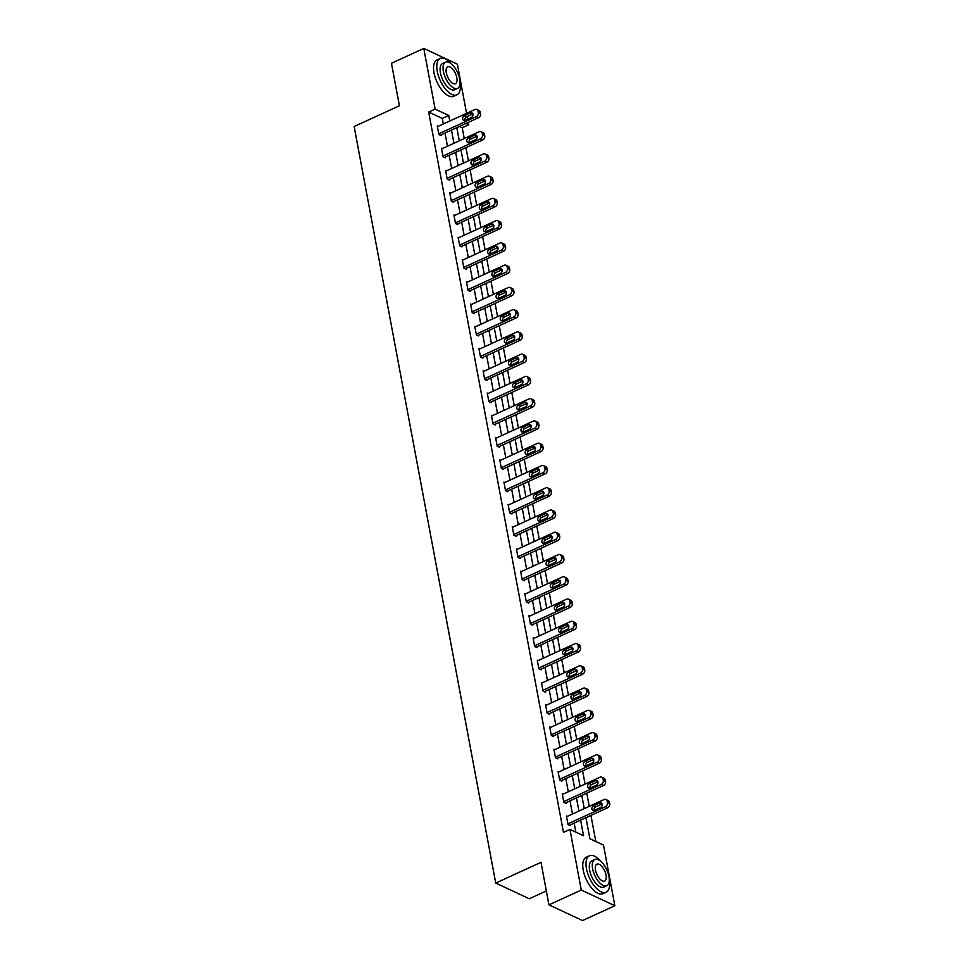 <?xml version="1.0" encoding="UTF-8"?>
<svg xmlns="http://www.w3.org/2000/svg" width="969" height="969" viewBox="0 0 969 969"><rect width="100%" height="100%" fill="white"/><g stroke="black" fill="none" stroke-linecap="round" stroke-linejoin="round"><path stroke-width="1.45" d="M546.346 890.959L529.304 898.76L495.728 883.062L354.145 126.515L399.41 105.778L391.452 63.264L423.78 48.45L457.356 64.148L466.561 113.337M467.167 116.559L467.652 119.187M468.257 122.409L468.705 124.795L465.895 123.487M464.26 138.555L462.237 127.763L468.705 124.795M595.814 841.492L590.933 815.413M589.237 806.341L586.766 793.151M585.07 784.091L582.599 770.9M580.903 761.828L578.432 748.637M576.737 739.565L574.266 726.375M572.57 717.302L570.099 704.112M568.403 695.052L565.932 681.861M564.237 672.789L561.766 659.598M560.07 650.526L557.599 637.336M555.903 628.263L553.432 615.073M551.736 606.013L549.278 592.822M547.57 583.75L545.111 570.559M543.415 561.487L540.944 548.297M539.248 539.224L536.778 526.034M535.082 516.974L532.611 503.783M530.915 494.711L528.444 481.52M526.748 472.448L524.277 459.258M522.582 450.185L520.111 436.995M518.415 427.935L515.944 414.744M514.248 405.672L511.777 392.481M510.082 383.409L507.611 370.219M505.915 361.158L503.444 347.956M501.748 338.896L499.277 325.705M497.582 316.633L495.123 303.442M493.415 294.37L490.956 281.18M489.26 272.119L486.789 258.929M485.094 249.857L482.623 236.666M480.927 227.594L478.456 214.403M476.76 205.331L474.289 192.141M472.593 183.08L470.122 169.89M468.427 160.818L465.956 147.627M585.954 817.691L589.891 838.73L603.505 845.101L614.855 905.736L581.279 890.039L569.929 829.391L583.544 835.762L580.613 820.137M581.279 890.039L548.951 904.852L582.526 920.55L614.855 905.736M462.237 127.763L459.427 126.442M443.317 123.984L442.276 118.424L428.661 112.053L563.461 832.359L569.929 829.391M575.852 832.165L574.157 823.105M572.461 814.033L569.99 800.842M568.294 791.77L565.823 778.579M564.128 769.507L561.657 756.317M559.961 747.256L557.49 734.066M555.794 724.994L553.323 711.803M551.627 702.731L549.157 689.54M547.461 680.468L544.99 667.278M543.294 658.217L540.823 645.027M539.127 635.955L536.656 622.764M534.961 613.692L532.49 600.501M530.794 591.441L528.323 578.239M526.627 569.178L524.168 555.988M522.461 546.916L520.002 533.725M518.294 524.653L515.835 511.462M514.139 502.402L511.668 489.212M509.973 480.139L507.502 466.949M505.806 457.877L503.335 444.686M501.639 435.614L499.168 422.423M497.472 413.363L495.002 400.173M493.306 391.101L490.835 377.91M489.139 368.838L486.668 355.647M484.972 346.575L482.501 333.384M480.806 324.324L478.335 311.134M476.639 302.062L474.168 288.871M472.472 279.799L470.013 266.608M468.306 257.536L465.847 244.345M464.139 235.285L461.68 222.095M459.984 213.023L457.513 199.832M455.818 190.76L453.347 177.569M451.651 168.497L449.18 155.306M447.484 146.246L445.013 133.056M438.109 126.37L437.273 125.982L438.872 134.534L441.137 135.599L441.004 134.885M442.276 148.632L441.44 148.233L443.039 156.796L445.304 157.862L445.171 157.148M446.443 170.883L445.607 170.496L447.206 179.059L449.471 180.113L449.337 179.41M450.609 193.146L449.773 192.758L451.372 201.322L453.637 202.376L453.504 201.661M454.776 215.409L453.94 215.021L455.539 223.573L457.804 224.638L457.671 223.924M458.943 237.671L458.095 237.272L459.706 245.835L461.971 246.901L461.838 246.187M463.097 259.922L462.261 259.535L463.872 268.098L466.137 269.152L466.004 268.449M467.264 282.185L466.428 281.797L468.039 290.361L470.304 291.415L470.171 290.7M471.431 304.448L470.595 304.06L472.206 312.612L474.471 313.677L474.338 312.963M475.597 326.71L474.762 326.311L476.36 334.874L478.638 335.94L478.504 335.226M479.764 348.961L478.928 348.574L480.527 357.137L482.804 358.191L482.671 357.488M483.931 371.224L483.095 370.836L484.694 379.4L486.971 380.454L486.838 379.739M488.097 393.487L487.262 393.087L488.861 401.651L491.138 402.716L491.004 402.002M492.264 415.749L491.428 415.35L493.027 423.913L495.292 424.979L495.159 424.265M496.431 438L495.595 437.613L497.194 446.176L499.459 447.23L499.326 446.515M500.598 460.263L499.762 459.875L501.361 468.439L503.626 469.493L503.492 468.778M504.764 482.526L503.928 482.126L505.527 490.689L507.792 491.755L507.659 491.041M508.931 504.776L508.095 504.389L509.694 512.952L511.959 514.018L511.826 513.304M513.098 527.039L512.262 526.651L513.861 535.215L516.126 536.269L515.992 535.554M517.264 549.302L516.416 548.914L518.027 557.466L520.292 558.532L520.159 557.817M521.419 571.565L520.583 571.165L522.194 579.728L524.459 580.794L524.326 580.08M525.586 593.815L524.75 593.428L526.361 601.991L528.626 603.057L528.493 602.343M529.752 616.078L528.917 615.69L530.515 624.254L532.793 625.308L532.659 624.593M533.919 638.341L533.083 637.953L534.682 646.505L536.959 647.571L536.826 646.856M538.086 660.604L537.25 660.204L538.849 668.767L541.126 669.833L540.993 669.119M542.252 682.854L541.417 682.467L543.015 691.03L545.293 692.096L545.159 691.381M546.419 705.117L545.583 704.729L547.182 713.293L549.447 714.347L549.314 713.632M550.586 727.38L549.75 726.992L551.349 735.544L553.614 736.61L553.481 735.895M554.752 749.643L553.917 749.243L555.516 757.806L557.781 758.872L557.647 758.158M558.919 771.893L558.083 771.506L559.682 780.069L561.947 781.135L561.814 780.42M563.086 794.156L562.25 793.768L563.849 802.332L566.114 803.386L565.981 802.671M567.253 816.419L566.417 816.031L568.016 824.583L570.281 825.649L570.147 824.934M548.951 904.852L540.993 862.325L495.728 883.062M428.661 112.053L435.129 109.097L423.78 48.45M449.786 121.016L448.744 115.456L435.129 109.097M578.917 811.065L576.458 797.875M574.75 788.814L572.291 775.624M570.584 766.552L568.125 753.361M566.429 744.289L563.958 731.098M562.262 722.026L559.791 708.836M558.096 699.775L555.625 686.585M553.929 677.513L551.458 664.322M549.762 655.25L547.291 642.059M545.595 632.987L543.124 619.797M541.429 610.736L538.958 597.546M537.262 588.474L534.791 575.283M533.095 566.211L530.624 553.02M528.929 543.948L526.458 530.758M524.762 521.697L522.303 508.507M520.595 499.435L518.136 486.244M516.429 477.172L513.97 463.981M512.274 454.909L509.803 441.719M508.107 432.658L505.636 419.468M503.941 410.396L501.47 397.205M499.774 388.133L497.303 374.942M495.607 365.882L493.136 352.692M491.44 343.62L488.97 330.429M487.274 321.357L484.803 308.166M483.107 299.094L480.636 285.903M478.94 276.843L476.469 263.653M474.774 254.581L472.303 241.39M470.607 232.318L468.148 219.127M466.44 210.055L463.981 196.864M462.274 187.804L459.815 174.614M458.119 165.542L455.648 152.351M453.952 143.279L451.481 130.088M456.823 127.642L459.282 140.832M460.978 149.904L463.448 163.095M465.144 172.167L467.615 185.358M469.311 194.418L471.782 207.608M473.478 216.681L475.949 229.871M477.644 238.943L480.115 252.134M481.811 261.206L484.282 274.397M485.978 283.457L488.449 296.647M490.144 305.719L492.615 318.91M494.311 327.982L496.782 341.173M498.478 350.245L500.949 363.436M502.645 372.496L505.115 385.686M506.811 394.758L509.27 407.949M510.978 417.021L513.437 430.212M515.133 439.284L517.603 452.475M519.299 461.535L521.77 474.725M523.466 483.797L525.937 496.988M527.633 506.06L530.104 519.251M531.799 528.323L534.27 541.514M535.966 550.574L538.437 563.764M540.133 572.836L542.604 586.027M544.299 595.099L546.77 608.29M548.466 617.362L550.937 630.553M552.633 639.613L555.104 652.803M556.8 661.875L559.27 675.066M560.966 684.138L563.425 697.329M565.133 706.389L567.592 719.579M569.3 728.652L571.758 741.842M573.454 750.914L575.925 764.105M577.621 773.177L580.092 786.368M581.788 795.428L584.259 808.618M442.276 118.424L448.744 115.456M437.407 126.685L474.931 109.497A3.21 2.495 -64.9 0 1 476.821 109.449A3.21 2.495 -64.9 0 1 478.056 111.169L478.323 112.598A3.21 2.495 -64.9 0 1 476.263 116.631L438.739 133.819M440.301 135.212L478.541 117.697L476.263 116.631M470.522 112.913A2.568 1.999 115.1 0 1 471.37 117.479L465.168 120.326A2.568 1.999 115.1 0 1 464.308 115.759L470.522 112.913L472.787 113.979A2.568 1.999 115.1 0 1 472.933 113.918M465.023 120.386A2.568 1.999 115.1 0 1 466.586 116.825L472.787 113.979M476.821 109.449L479.098 110.514A3.21 2.495 115.1 0 1 480.321 112.222L480.588 113.652A3.21 2.495 115.1 0 1 478.541 117.697M451.445 63.942A20.022 9.218 65.4 0 0 440.241 58.431A20.022 9.218 65.4 0 0 437.249 71.331A20.022 9.218 65.4 0 0 456.932 94.853A20.022 9.218 65.4 0 0 460.069 82.777M440.241 58.431L437.007 59.908A20.022 9.218 65.4 0 0 434.015 72.82A20.022 9.218 65.4 0 0 453.698 96.331L456.932 94.853M457.562 88.385L454.594 89.754A14.426 6.638 -114.6 0 1 440.423 72.82A14.426 6.638 -114.6 0 1 442.579 63.53L445.558 62.173A14.426 6.638 65.4 0 0 443.39 71.464A14.426 6.638 65.4 0 0 457.562 88.385A14.426 6.638 65.4 0 0 459.73 79.095A14.426 6.638 65.4 0 0 445.558 62.173M446.297 72.82A9.29 4.276 65.4 0 0 455.43 83.722A9.29 4.276 65.4 0 0 456.823 77.738A9.29 4.276 65.4 0 0 447.69 66.825A9.29 4.276 65.4 0 0 446.297 72.82M600.671 861.296A20.022 9.218 65.4 0 0 589.467 855.784A20.022 9.218 65.4 0 0 586.463 868.684A20.022 9.218 65.4 0 0 606.146 892.207A20.022 9.218 65.4 0 0 609.295 880.118M589.467 855.784L586.233 857.262A20.022 9.218 65.4 0 0 583.229 870.174A20.022 9.218 65.4 0 0 602.912 893.684L606.146 892.207M606.788 885.739L603.808 887.107A14.426 6.638 -114.6 0 1 589.636 870.174A14.426 6.638 -114.6 0 1 591.805 860.884L594.772 859.515A14.426 6.638 65.4 0 0 592.616 868.805A14.426 6.638 65.4 0 0 606.788 885.739A14.426 6.638 65.4 0 0 608.944 876.448A14.426 6.638 65.4 0 0 594.772 859.515M595.523 870.174A9.29 4.276 65.4 0 0 604.656 881.075A9.29 4.276 65.4 0 0 606.049 875.092A9.29 4.276 65.4 0 0 596.916 864.178A9.29 4.276 65.4 0 0 595.523 870.174M441.573 148.947L479.098 131.76A3.21 2.495 -64.9 0 1 480.987 131.711A3.21 2.495 -64.9 0 1 482.223 133.431L482.489 134.848A3.21 2.495 -64.9 0 1 480.43 138.894L442.906 156.082M444.468 157.463L482.707 139.948L480.43 138.894M474.689 135.175A2.568 1.999 115.1 0 1 475.537 139.742L469.335 142.588A2.568 1.999 115.1 0 1 468.475 138.022L474.689 135.175L476.954 136.229A2.568 1.999 115.1 0 1 477.099 136.181M469.19 142.637A2.568 1.999 115.1 0 1 470.74 139.076L476.954 136.229M480.987 131.711L483.265 132.765A3.21 2.495 115.1 0 1 484.488 134.485L484.754 135.914A3.21 2.495 115.1 0 1 482.707 139.948M445.74 171.21L483.265 154.023A3.21 2.495 -64.9 0 1 485.154 153.962A3.21 2.495 -64.9 0 1 486.39 155.682L486.656 157.111A3.21 2.495 -64.9 0 1 484.597 161.157L447.072 178.344M448.635 179.725L486.874 162.211L484.597 161.157M478.856 157.438A2.568 1.999 115.1 0 1 479.703 162.005L473.502 164.839A2.568 1.999 115.1 0 1 472.642 160.273L478.856 157.438L481.121 158.492A2.568 1.999 115.1 0 1 481.254 158.431M473.356 164.9A2.568 1.999 115.1 0 1 474.907 161.338L481.121 158.492M485.154 153.962L487.431 155.028A3.21 2.495 115.1 0 1 488.655 156.748L488.921 158.177A3.21 2.495 115.1 0 1 486.874 162.211M449.907 193.473L487.431 176.273A3.21 2.495 -64.9 0 1 489.321 176.225A3.21 2.495 -64.9 0 1 490.556 177.945L490.823 179.374A3.21 2.495 -64.9 0 1 488.764 183.407L451.239 200.607M452.802 201.988L491.041 184.473L488.764 183.407M483.022 179.689A2.568 1.999 115.1 0 1 483.87 184.255L477.669 187.102A2.568 1.999 115.1 0 1 476.809 182.535L483.022 179.689L485.287 180.755A2.568 1.999 115.1 0 1 485.421 180.694M477.523 187.162A2.568 1.999 115.1 0 1 479.074 183.601L485.287 180.755M489.321 176.225L491.586 177.291A3.21 2.495 115.1 0 1 492.821 179.011L493.088 180.428A3.21 2.495 115.1 0 1 491.041 184.473M454.073 215.724L491.598 198.536A3.21 2.495 -64.9 0 1 493.487 198.488A3.21 2.495 -64.9 0 1 494.723 200.208L494.989 201.637A3.21 2.495 -64.9 0 1 492.93 205.67L455.406 222.858M456.968 224.251L495.195 206.736L492.93 205.67M487.177 201.952A2.568 1.999 115.1 0 1 488.037 206.518L481.835 209.365A2.568 1.999 115.1 0 1 480.975 204.798L487.177 201.952L489.454 203.018A2.568 1.999 115.1 0 1 489.587 202.957M481.69 209.425A2.568 1.999 115.1 0 1 483.24 205.852L489.454 203.018M493.487 198.488L495.753 199.553A3.21 2.495 115.1 0 1 496.988 201.261L497.254 202.691A3.21 2.495 115.1 0 1 495.195 206.736M458.24 237.986L495.765 220.799A3.21 2.495 -64.9 0 1 497.654 220.75A3.21 2.495 -64.9 0 1 498.89 222.47L499.156 223.887A3.21 2.495 -64.9 0 1 497.097 227.933L459.572 245.121M461.135 246.501L499.362 228.987L497.097 227.933M491.344 224.214A2.568 1.999 115.1 0 1 492.204 228.781L485.99 231.627A2.568 1.999 115.1 0 1 485.142 227.061L491.344 224.214L493.621 225.268A2.568 1.999 115.1 0 1 493.754 225.22M485.857 231.676A2.568 1.999 115.1 0 1 487.407 228.115L493.621 225.268M497.654 220.75L499.919 221.804A3.21 2.495 115.1 0 1 501.155 223.524L501.421 224.953A3.21 2.495 115.1 0 1 499.362 228.987M462.395 260.249L499.931 243.049A3.21 2.495 -64.9 0 1 501.821 243.001A3.21 2.495 -64.9 0 1 503.044 244.721L503.311 246.15A3.21 2.495 -64.9 0 1 501.264 250.196L463.739 267.383M465.302 268.764L503.529 251.25L501.264 250.196M495.51 246.477A2.568 1.999 115.1 0 1 496.37 251.044L490.157 253.878A2.568 1.999 115.1 0 1 489.309 249.312L495.51 246.477L497.787 247.531A2.568 1.999 115.1 0 1 497.921 247.47M490.023 253.939A2.568 1.999 115.1 0 1 491.574 250.377L497.787 247.531M501.821 243.001L504.086 244.067A3.21 2.495 115.1 0 1 505.321 245.787L505.588 247.216A3.21 2.495 115.1 0 1 503.529 251.25M466.561 282.512L504.098 265.312A3.21 2.495 -64.9 0 1 505.988 265.264A3.21 2.495 -64.9 0 1 507.211 266.984L507.477 268.413A3.21 2.495 -64.9 0 1 505.43 272.446L467.906 289.646M469.468 291.027L507.695 273.512L505.43 272.446M499.677 268.728A2.568 1.999 115.1 0 1 500.537 273.294L494.323 276.141A2.568 1.999 115.1 0 1 493.475 271.574L499.677 268.728L501.954 269.794A2.568 1.999 115.1 0 1 502.087 269.733M494.19 276.201A2.568 1.999 115.1 0 1 495.74 272.64L501.954 269.794M505.988 265.264L508.253 266.33A3.21 2.495 115.1 0 1 509.488 268.05L509.755 269.467A3.21 2.495 115.1 0 1 507.695 273.512M470.728 304.763L508.265 287.575A3.21 2.495 -64.9 0 1 510.154 287.527A3.21 2.495 -64.9 0 1 511.378 289.247L511.644 290.676A3.21 2.495 -64.9 0 1 509.597 294.709L472.073 311.897M473.635 313.29L511.862 295.775L509.597 294.709M503.844 290.991A2.568 1.999 115.1 0 1 504.704 295.557L498.49 298.404A2.568 1.999 115.1 0 1 497.642 293.837L503.844 290.991L506.109 292.057A2.568 1.999 115.1 0 1 506.254 291.996M498.357 298.464A2.568 1.999 115.1 0 1 499.907 294.891L506.109 292.057M510.154 287.527L512.419 288.592A3.21 2.495 115.1 0 1 513.655 290.3L513.921 291.73A3.21 2.495 115.1 0 1 511.862 295.775M474.895 327.025L512.431 309.838A3.21 2.495 -64.9 0 1 514.321 309.789A3.21 2.495 -64.9 0 1 515.544 311.509L515.811 312.926A3.21 2.495 -64.9 0 1 513.764 316.972L476.227 334.16M477.802 335.54L516.029 318.026L513.764 316.972M508.01 313.253A2.568 1.999 115.1 0 1 508.87 317.82L502.657 320.666A2.568 1.999 115.1 0 1 501.809 316.1L508.01 313.253L510.275 314.307A2.568 1.999 115.1 0 1 510.421 314.259M502.523 320.715A2.568 1.999 115.1 0 1 504.074 317.154L510.275 314.307M514.321 309.789L516.586 310.843A3.21 2.495 115.1 0 1 517.809 312.563L518.088 313.992A3.21 2.495 115.1 0 1 516.029 318.026M479.061 349.288L516.598 332.088A3.21 2.495 -64.9 0 1 518.488 332.04A3.21 2.495 -64.9 0 1 519.711 333.76L519.978 335.189A3.21 2.495 -64.9 0 1 517.931 339.223L480.394 356.422M481.968 357.803L520.196 340.289L517.931 339.223M512.177 335.516A2.568 1.999 115.1 0 1 513.037 340.083L506.823 342.917A2.568 1.999 115.1 0 1 505.975 338.351L512.177 335.516L514.442 336.57A2.568 1.999 115.1 0 1 514.587 336.509M506.678 342.978A2.568 1.999 115.1 0 1 508.24 339.416L514.442 336.57M518.488 332.04L520.753 333.106A3.21 2.495 115.1 0 1 521.976 334.826L522.243 336.255A3.21 2.495 115.1 0 1 520.196 340.289M483.228 371.551L520.753 354.351A3.21 2.495 -64.9 0 1 522.654 354.303A3.21 2.495 -64.9 0 1 523.878 356.023L524.144 357.452A3.21 2.495 -64.9 0 1 522.097 361.485L484.561 378.685M486.135 380.066L524.362 362.551L522.097 361.485M516.344 357.767A2.568 1.999 115.1 0 1 517.192 362.333L510.99 365.18A2.568 1.999 115.1 0 1 510.13 360.613L516.344 357.767L518.609 358.833A2.568 1.999 115.1 0 1 518.754 358.772M510.845 365.24A2.568 1.999 115.1 0 1 512.407 361.679L518.609 358.833M522.654 354.303L524.919 355.369A3.21 2.495 115.1 0 1 526.143 357.089L526.409 358.506A3.21 2.495 115.1 0 1 524.362 362.551M487.395 393.802L524.919 376.614A3.21 2.495 -64.9 0 1 526.821 376.566A3.21 2.495 -64.9 0 1 528.044 378.285L528.311 379.715A3.21 2.495 -64.9 0 1 526.264 383.748L488.727 400.936M490.29 402.329L528.529 384.814L526.264 383.748M520.51 380.03A2.568 1.999 115.1 0 1 521.358 384.596L515.157 387.443A2.568 1.999 115.1 0 1 514.297 382.876L520.51 380.03L522.775 381.096A2.568 1.999 115.1 0 1 522.921 381.035M515.011 387.503A2.568 1.999 115.1 0 1 516.574 383.93L522.775 381.096M526.821 376.566L529.086 377.631A3.21 2.495 115.1 0 1 530.309 379.339L530.576 380.769A3.21 2.495 115.1 0 1 528.529 384.814M491.562 416.064L529.086 398.877A3.21 2.495 -64.9 0 1 530.976 398.828A3.21 2.495 -64.9 0 1 532.211 400.536L532.478 401.965A3.21 2.495 -64.9 0 1 530.431 406.011L492.894 423.199M494.456 424.579L532.696 407.065L530.431 406.011M524.677 402.292A2.568 1.999 115.1 0 1 525.525 406.859L519.323 409.705A2.568 1.999 115.1 0 1 518.463 405.139L524.677 402.292L526.942 403.346A2.568 1.999 115.1 0 1 527.088 403.298M519.178 409.754A2.568 1.999 115.1 0 1 520.741 406.193L526.942 403.346M530.976 398.828L533.253 399.882A3.21 2.495 115.1 0 1 534.476 401.602L534.743 403.031A3.21 2.495 115.1 0 1 532.696 407.065M495.728 438.327L533.253 421.127A3.21 2.495 -64.9 0 1 535.142 421.079A3.21 2.495 -64.9 0 1 536.378 422.799L536.644 424.228A3.21 2.495 -64.9 0 1 534.585 428.262L497.061 445.461M498.623 446.842L536.862 429.328L534.585 428.262M528.844 424.555A2.568 1.999 115.1 0 1 529.692 429.122L523.49 431.956A2.568 1.999 115.1 0 1 522.63 427.39L528.844 424.555L531.109 425.609A2.568 1.999 115.1 0 1 531.254 425.548M523.345 432.017A2.568 1.999 115.1 0 1 524.895 428.455L531.109 425.609M535.142 421.079L537.42 422.145A3.21 2.495 115.1 0 1 538.643 423.865L538.909 425.294A3.21 2.495 115.1 0 1 536.862 429.328M499.895 460.59L537.42 443.39A3.21 2.495 -64.9 0 1 539.309 443.342A3.21 2.495 -64.9 0 1 540.545 445.062L540.811 446.491A3.21 2.495 -64.9 0 1 538.752 450.524L501.227 467.724M502.79 469.105L541.029 451.59L538.752 450.524M533.011 446.806A2.568 1.999 115.1 0 1 533.858 451.372L527.657 454.219A2.568 1.999 115.1 0 1 526.797 449.652L533.011 446.806L535.276 447.872A2.568 1.999 115.1 0 1 535.409 447.811M527.511 454.279A2.568 1.999 115.1 0 1 529.062 450.718L535.276 447.872M539.309 443.342L541.586 444.408A3.21 2.495 115.1 0 1 542.81 446.128L543.076 447.545A3.21 2.495 115.1 0 1 541.029 451.59M504.062 482.841L541.586 465.653A3.21 2.495 -64.9 0 1 543.476 465.604A3.21 2.495 -64.9 0 1 544.711 467.324L544.978 468.754A3.21 2.495 -64.9 0 1 542.919 472.787L505.394 489.975M506.957 491.368L545.196 473.853L542.919 472.787M537.177 469.069A2.568 1.999 115.1 0 1 538.025 473.635L531.824 476.482A2.568 1.999 115.1 0 1 530.964 471.915L537.177 469.069L539.442 470.135A2.568 1.999 115.1 0 1 539.576 470.074M531.678 476.542A2.568 1.999 115.1 0 1 533.229 472.969L539.442 470.135M543.476 465.604L545.753 466.658A3.21 2.495 115.1 0 1 546.976 468.378L547.243 469.808A3.21 2.495 115.1 0 1 545.196 473.853M508.228 505.103L545.753 487.916A3.21 2.495 -64.9 0 1 547.642 487.867A3.21 2.495 -64.9 0 1 548.878 489.575L549.144 491.004A3.21 2.495 -64.9 0 1 547.085 495.05L509.561 512.238M511.123 513.618L549.35 496.104L547.085 495.05M541.332 491.331A2.568 1.999 115.1 0 1 542.192 495.898L535.99 498.744A2.568 1.999 115.1 0 1 535.13 494.178L541.332 491.331L543.609 492.385A2.568 1.999 115.1 0 1 543.742 492.337M535.845 498.793A2.568 1.999 115.1 0 1 537.395 495.232L543.609 492.385M547.642 487.867L549.908 488.921A3.21 2.495 115.1 0 1 551.143 490.641L551.409 492.07A3.21 2.495 115.1 0 1 549.35 496.104M512.395 527.366L549.92 510.166A3.21 2.495 -64.9 0 1 551.809 510.118A3.21 2.495 -64.9 0 1 553.045 511.838L553.311 513.267A3.21 2.495 -64.9 0 1 551.252 517.301L513.727 534.5M515.29 535.881L553.517 518.367L551.252 517.301M545.499 513.594A2.568 1.999 115.1 0 1 546.359 518.149L540.145 520.995A2.568 1.999 115.1 0 1 539.297 516.429L545.499 513.594L547.776 514.648A2.568 1.999 115.1 0 1 547.909 514.587M540.012 521.056A2.568 1.999 115.1 0 1 541.562 517.494L547.776 514.648M551.809 510.118L554.074 511.184A3.21 2.495 115.1 0 1 555.31 512.904L555.576 514.333A3.21 2.495 115.1 0 1 553.517 518.367M516.55 549.629L554.086 532.429A3.21 2.495 -64.9 0 1 555.976 532.381A3.21 2.495 -64.9 0 1 557.199 534.101L557.466 535.53A3.21 2.495 -64.9 0 1 555.419 539.563L517.894 556.763M519.457 558.144L557.684 540.629L555.419 539.563M549.665 535.845A2.568 1.999 115.1 0 1 550.525 540.411L544.312 543.258A2.568 1.999 115.1 0 1 543.464 538.691L549.665 535.845L551.942 536.911A2.568 1.999 115.1 0 1 552.076 536.85M544.178 543.318A2.568 1.999 115.1 0 1 545.729 539.757L551.942 536.911M555.976 532.381L558.241 533.447A3.21 2.495 115.1 0 1 559.476 535.167L559.743 536.584A3.21 2.495 115.1 0 1 557.684 540.629M520.716 571.88L558.253 554.692A3.21 2.495 -64.9 0 1 560.143 554.643A3.21 2.495 -64.9 0 1 561.366 556.363L561.632 557.781A3.21 2.495 -64.9 0 1 559.585 561.826L522.061 579.014M523.623 580.407L561.85 562.892L559.585 561.826M553.832 558.108A2.568 1.999 115.1 0 1 554.692 562.674L548.478 565.521A2.568 1.999 115.1 0 1 547.63 560.954L553.832 558.108L556.109 559.174A2.568 1.999 115.1 0 1 556.242 559.113M548.345 565.581A2.568 1.999 115.1 0 1 549.895 562.008L556.109 559.174M560.143 554.643L562.408 555.697A3.21 2.495 115.1 0 1 563.643 557.417L563.91 558.847A3.21 2.495 115.1 0 1 561.85 562.892M524.883 594.142L562.42 576.955A3.21 2.495 -64.9 0 1 564.309 576.906A3.21 2.495 -64.9 0 1 565.533 578.614L565.799 580.043A3.21 2.495 -64.9 0 1 563.752 584.089L526.228 601.277M527.79 602.657L566.017 585.143L563.752 584.089M557.999 580.37A2.568 1.999 115.1 0 1 558.859 584.937L552.645 587.771A2.568 1.999 115.1 0 1 551.797 583.217L557.999 580.37L560.264 581.424A2.568 1.999 115.1 0 1 560.409 581.364M552.512 587.832A2.568 1.999 115.1 0 1 554.062 584.271L560.264 581.424M564.309 576.906L566.574 577.96A3.21 2.495 115.1 0 1 567.81 579.68L568.076 581.109A3.21 2.495 115.1 0 1 566.017 585.143M529.05 616.405L566.586 599.205A3.21 2.495 -64.9 0 1 568.476 599.157A3.21 2.495 -64.9 0 1 569.699 600.877L569.966 602.306A3.21 2.495 -64.9 0 1 567.919 606.34L530.382 623.539M531.957 624.92L570.184 607.406L567.919 606.34M562.165 602.621A2.568 1.999 115.1 0 1 563.025 607.188L556.812 610.034A2.568 1.999 115.1 0 1 555.964 605.468L562.165 602.621L564.43 603.687A2.568 1.999 115.1 0 1 564.576 603.626M556.678 610.095A2.568 1.999 115.1 0 1 558.229 606.533L564.43 603.687M568.476 599.157L570.741 600.223A3.21 2.495 115.1 0 1 571.976 601.943L572.243 603.372A3.21 2.495 115.1 0 1 570.184 607.406M533.216 638.668L570.753 621.468A3.21 2.495 -64.9 0 1 572.643 621.42A3.21 2.495 -64.9 0 1 573.866 623.14L574.132 624.569A3.21 2.495 -64.9 0 1 572.085 628.602L534.549 645.802M536.123 647.183L574.351 629.668L572.085 628.602M566.332 624.884A2.568 1.999 115.1 0 1 567.192 629.45L560.978 632.297A2.568 1.999 115.1 0 1 560.13 627.73L566.332 624.884L568.597 625.95A2.568 1.999 115.1 0 1 568.742 625.889M560.845 632.357A2.568 1.999 115.1 0 1 562.395 628.796L568.597 625.95M572.643 621.42L574.908 622.486A3.21 2.495 115.1 0 1 576.131 624.193L576.398 625.623A3.21 2.495 115.1 0 1 574.351 629.668M537.383 660.919L574.908 643.731A3.21 2.495 -64.9 0 1 576.809 643.682A3.21 2.495 -64.9 0 1 578.033 645.402L578.299 646.82A3.21 2.495 -64.9 0 1 576.252 650.865L538.716 668.053M540.29 669.434L578.517 651.919L576.252 650.865M570.499 647.147A2.568 1.999 115.1 0 1 571.347 651.713L565.145 654.559A2.568 1.999 115.1 0 1 564.285 649.993L570.499 647.147L572.764 648.213A2.568 1.999 115.1 0 1 572.909 648.152M565 654.62A2.568 1.999 115.1 0 1 566.562 651.047L572.764 648.213M576.809 643.682L579.074 644.736A3.21 2.495 115.1 0 1 580.298 646.456L580.564 647.886A3.21 2.495 115.1 0 1 578.517 651.919M541.55 683.181L579.074 665.994A3.21 2.495 -64.9 0 1 580.976 665.945A3.21 2.495 -64.9 0 1 582.199 667.653L582.466 669.082A3.21 2.495 -64.9 0 1 580.419 673.128L542.882 690.316M544.445 691.696L582.684 674.182L580.419 673.128M574.665 669.409A2.568 1.999 115.1 0 1 575.513 673.976L569.312 676.81A2.568 1.999 115.1 0 1 568.452 672.244L574.665 669.409L576.93 670.463A2.568 1.999 115.1 0 1 577.076 670.403M569.166 676.871A2.568 1.999 115.1 0 1 570.729 673.31L576.93 670.463M580.976 665.945L583.241 666.999A3.21 2.495 115.1 0 1 584.464 668.719L584.731 670.148A3.21 2.495 115.1 0 1 582.684 674.182M545.717 705.444L583.241 688.244A3.21 2.495 -64.9 0 1 585.131 688.196A3.21 2.495 -64.9 0 1 586.366 689.916L586.633 691.345A3.21 2.495 -64.9 0 1 584.586 695.379L547.049 712.578M548.611 713.959L586.851 696.445L584.586 695.379M578.832 691.66A2.568 1.999 115.1 0 1 579.68 696.226L573.478 699.073A2.568 1.999 115.1 0 1 572.618 694.507L578.832 691.66L581.097 692.726A2.568 1.999 115.1 0 1 581.243 692.665M573.333 699.134A2.568 1.999 115.1 0 1 574.896 695.572L581.097 692.726M585.131 688.196L587.408 689.262A3.21 2.495 115.1 0 1 588.631 690.982L588.898 692.411A3.21 2.495 115.1 0 1 586.851 696.445M549.883 727.707L587.408 710.507A3.21 2.495 -64.9 0 1 589.297 710.459A3.21 2.495 -64.9 0 1 590.533 712.179L590.799 713.608A3.21 2.495 -64.9 0 1 588.74 717.641L551.216 734.841M552.778 736.222L591.017 718.707L588.74 717.641M582.999 713.923A2.568 1.999 115.1 0 1 583.847 718.489L577.645 721.336A2.568 1.999 115.1 0 1 576.785 716.769L582.999 713.923L585.264 714.989A2.568 1.999 115.1 0 1 585.409 714.928M577.5 721.396A2.568 1.999 115.1 0 1 579.062 717.835L585.264 714.989M589.297 710.459L591.574 711.525A3.21 2.495 115.1 0 1 592.798 713.232L593.064 714.662A3.21 2.495 115.1 0 1 591.017 718.707M554.05 749.958L591.574 732.77A3.21 2.495 -64.9 0 1 593.464 732.721A3.21 2.495 -64.9 0 1 594.7 734.441L594.966 735.859A3.21 2.495 -64.9 0 1 592.907 739.904L555.382 757.092M556.945 758.473L595.184 740.958L592.907 739.904M587.166 736.186A2.568 1.999 115.1 0 1 588.013 740.752L581.812 743.598A2.568 1.999 115.1 0 1 580.952 739.032L587.166 736.186L589.431 737.252A2.568 1.999 115.1 0 1 589.564 737.191M581.666 743.659A2.568 1.999 115.1 0 1 583.217 740.086L589.431 737.252M593.464 732.721L595.741 733.775A3.21 2.495 115.1 0 1 596.965 735.495L597.231 736.924A3.21 2.495 115.1 0 1 595.184 740.958M558.217 772.22L595.741 755.033A3.21 2.495 -64.9 0 1 597.631 754.984A3.21 2.495 -64.9 0 1 598.866 756.692L599.133 758.121A3.21 2.495 -64.9 0 1 597.074 762.167L559.549 779.355M561.112 780.735L599.351 763.221L597.074 762.167M591.332 758.448A2.568 1.999 115.1 0 1 592.18 763.015L585.979 765.849A2.568 1.999 115.1 0 1 585.119 761.283L591.332 758.448L593.597 759.502A2.568 1.999 115.1 0 1 593.731 759.442M585.833 765.91A2.568 1.999 115.1 0 1 587.384 762.349L593.597 759.502M597.631 754.984L599.908 756.038A3.21 2.495 115.1 0 1 601.131 757.758L601.398 759.187A3.21 2.495 115.1 0 1 599.351 763.221M562.383 794.483L599.908 777.283A3.21 2.495 -64.9 0 1 601.797 777.235A3.21 2.495 -64.9 0 1 603.033 778.955L603.299 780.384A3.21 2.495 -64.9 0 1 601.24 784.418L563.716 801.617M565.278 802.998L603.517 785.484L601.24 784.418M595.487 780.699A2.568 1.999 115.1 0 1 596.347 785.265L590.145 788.112A2.568 1.999 115.1 0 1 589.285 783.546L595.487 780.699L597.764 781.765A2.568 1.999 115.1 0 1 597.897 781.704M590 788.172A2.568 1.999 115.1 0 1 591.55 784.611L597.764 781.765M601.797 777.235L604.062 778.301A3.21 2.495 115.1 0 1 605.298 780.021L605.564 781.438A3.21 2.495 115.1 0 1 603.517 785.484M566.55 816.734L604.075 799.546A3.21 2.495 -64.9 0 1 605.964 799.498A3.21 2.495 -64.9 0 1 607.2 801.218L607.466 802.647A3.21 2.495 -64.9 0 1 605.407 806.68L567.882 823.868M569.445 825.261L607.672 807.746L605.407 806.68M599.654 802.962A2.568 1.999 115.1 0 1 600.514 807.528L594.3 810.375A2.568 1.999 115.1 0 1 593.452 805.808L599.654 802.962L601.931 804.028A2.568 1.999 115.1 0 1 602.064 803.967M594.167 810.435A2.568 1.999 115.1 0 1 595.717 806.874L601.931 804.028M605.964 799.498L608.229 800.564A3.21 2.495 115.1 0 1 609.465 802.271L609.731 803.701A3.21 2.495 115.1 0 1 607.672 807.746M480.321 112.222L478.056 111.169M480.588 113.652L478.323 112.598M464.308 115.759L466.586 116.825M484.488 134.485L482.223 133.431M484.754 135.914L482.489 134.848M468.475 138.022L470.74 139.076M488.655 156.748L486.39 155.682M488.921 158.177L486.656 157.111M472.642 160.273L474.907 161.338M492.821 179.011L490.556 177.945M493.088 180.428L490.823 179.374M476.809 182.535L479.074 183.601M496.988 201.261L494.723 200.208M497.254 202.691L494.989 201.637M480.975 204.798L483.24 205.852M501.155 223.524L498.89 222.47M501.421 224.953L499.156 223.887M485.142 227.061L487.407 228.115M505.321 245.787L503.044 244.721M505.588 247.216L503.311 246.15M489.309 249.312L491.574 250.377M509.488 268.05L507.211 266.984M509.755 269.467L507.477 268.413M493.475 271.574L495.74 272.64M513.655 290.3L511.378 289.247M513.921 291.73L511.644 290.676M497.642 293.837L499.907 294.891M517.809 312.563L515.544 311.509M518.088 313.992L515.811 312.926M501.809 316.1L504.074 317.154M521.976 334.826L519.711 333.76M522.243 336.255L519.978 335.189M505.975 338.351L508.24 339.416M526.143 357.089L523.878 356.023M526.409 358.506L524.144 357.452M510.13 360.613L512.407 361.679M530.309 379.339L528.044 378.285M530.576 380.769L528.311 379.715M514.297 382.876L516.574 383.93M534.476 401.602L532.211 400.536M534.743 403.031L532.478 401.965M518.463 405.139L520.741 406.193M538.643 423.865L536.378 422.799M538.909 425.294L536.644 424.228M522.63 427.39L524.895 428.455M542.81 446.128L540.545 445.062M543.076 447.545L540.811 446.491M526.797 449.652L529.062 450.718M546.976 468.378L544.711 467.324M547.243 469.808L544.978 468.754M530.964 471.915L533.229 472.969M551.143 490.641L548.878 489.575M551.409 492.07L549.144 491.004M535.13 494.178L537.395 495.232M555.31 512.904L553.045 511.838M555.576 514.333L553.311 513.267M539.297 516.429L541.562 517.494M559.476 535.167L557.199 534.101M559.743 536.584L557.466 535.53M543.464 538.691L545.729 539.757M563.643 557.417L561.366 556.363M563.91 558.847L561.632 557.781M547.63 560.954L549.895 562.008M567.81 579.68L565.533 578.614M568.076 581.109L565.799 580.043M551.797 583.217L554.062 584.271M571.976 601.943L569.699 600.877M572.243 603.372L569.966 602.306M555.964 605.468L558.229 606.533M576.131 624.193L573.866 623.14M576.398 625.623L574.132 624.569M560.13 627.73L562.395 628.796M580.298 646.456L578.033 645.402M580.564 647.886L578.299 646.82M564.285 649.993L566.562 651.047M584.464 668.719L582.199 667.653M584.731 670.148L582.466 669.082M568.452 672.244L570.729 673.31M588.631 690.982L586.366 689.916M588.898 692.411L586.633 691.345M572.618 694.507L574.896 695.572M592.798 713.232L590.533 712.179M593.064 714.662L590.799 713.608M576.785 716.769L579.062 717.835M596.965 735.495L594.7 734.441M597.231 736.924L594.966 735.859M580.952 739.032L583.217 740.086M601.131 757.758L598.866 756.692M601.398 759.187L599.133 758.121M585.119 761.283L587.384 762.349M605.298 780.021L603.033 778.955M605.564 781.438L603.299 780.384M589.285 783.546L591.55 784.611M609.465 802.271L607.2 801.218M609.731 803.701L607.466 802.647M593.452 805.808L595.717 806.874"/></g></svg>
